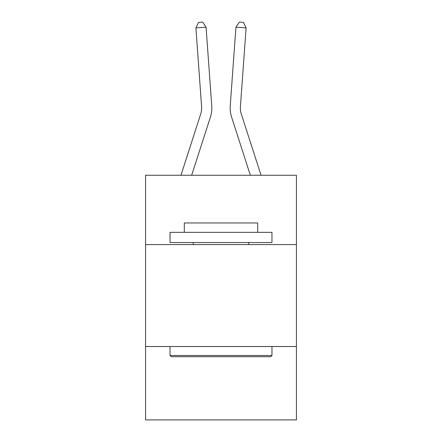 <?xml version="1.0" encoding="UTF-8"?>
<svg xmlns="http://www.w3.org/2000/svg" width="442" height="442" viewBox="0 0 442 442"><rect width="100%" height="100%" fill="white"/><g stroke="black" fill="none" stroke-linecap="round" stroke-linejoin="round"><path stroke-width="0.66" d="M145.573 244.581L296.427 244.581L296.427 175.264L145.573 175.264L145.573 419.9L296.427 419.9L296.427 346.511L145.573 346.511M296.427 346.511L296.427 244.581M180.955 175.264L200.651 114.163A20.387 20.387 0 0 0 201.58 106.439L195.9 27.901L206.066 27.166L211.746 105.704A30.581 30.581 0 0 1 210.353 117.29L191.662 175.264M261.045 175.264L241.349 114.163A20.387 20.387 0 0 1 240.42 106.439L246.1 27.901L235.934 27.166L230.254 105.704A30.581 30.581 0 0 0 231.647 117.29L250.338 175.264M171.258 356.705L170.032 355.478L271.968 355.478L270.742 356.705L171.258 356.705M271.968 232.348L271.968 242.542L170.032 242.542L170.032 232.348L271.968 232.348M184.303 232.348L184.303 222.967L257.697 222.967L257.697 232.348M271.968 346.511L271.968 355.478M170.032 346.511L170.032 355.478M248.724 242.542L248.724 244.581M193.276 242.542L193.276 244.581M235.934 27.166L230.254 105.704L235.934 27.166L230.254 105.704L235.934 27.166L230.254 105.704L235.934 27.166L230.254 105.704L235.934 27.166L230.254 105.704L235.934 27.166L230.254 105.704L235.934 27.166L230.254 105.704L235.934 27.166L230.254 105.704L235.934 27.166L230.254 105.704L235.934 27.166L230.254 105.704L235.934 27.166L230.254 105.704L235.934 27.166L230.254 105.704L235.934 27.166L230.254 105.704L235.934 27.166L230.254 105.704L235.934 27.166L230.254 105.704L235.934 27.166L230.254 105.704L235.934 27.166L230.254 105.704L235.934 27.166L230.254 105.704L235.934 27.166L230.254 105.704L235.934 27.166L230.254 105.704L235.934 27.166L230.254 105.704L235.934 27.166L239.365 22.1L243.431 22.393L246.1 27.901M200.651 114.163A20.387 20.387 0 0 0 201.58 106.439A20.387 20.387 0 0 1 200.651 114.163A20.387 20.387 0 0 0 201.58 106.439A20.387 20.387 0 0 1 200.651 114.163A20.387 20.387 0 0 0 201.58 106.439A20.387 20.387 0 0 1 200.651 114.163A20.387 20.387 0 0 0 201.58 106.439A20.387 20.387 0 0 1 200.651 114.163A20.387 20.387 0 0 0 201.58 106.439A20.387 20.387 0 0 1 200.651 114.163A20.387 20.387 0 0 0 201.58 106.439A20.387 20.387 0 0 1 200.651 114.163A20.387 20.387 0 0 0 201.58 106.439A20.387 20.387 0 0 1 200.651 114.163A20.387 20.387 0 0 0 201.58 106.439A20.387 20.387 0 0 1 200.651 114.163A20.387 20.387 0 0 0 201.58 106.439A20.387 20.387 0 0 1 200.651 114.163A20.387 20.387 0 0 0 201.58 106.439A20.387 20.387 0 0 1 200.651 114.163A20.387 20.387 0 0 0 201.58 106.439A20.387 20.387 0 0 1 200.651 114.163A20.387 20.387 0 0 0 201.58 106.439A20.387 20.387 0 0 1 200.651 114.163A20.387 20.387 0 0 0 201.58 106.439A20.387 20.387 0 0 1 200.651 114.163M195.9 27.901L198.568 22.393L202.635 22.1L206.066 27.166"/></g></svg>
